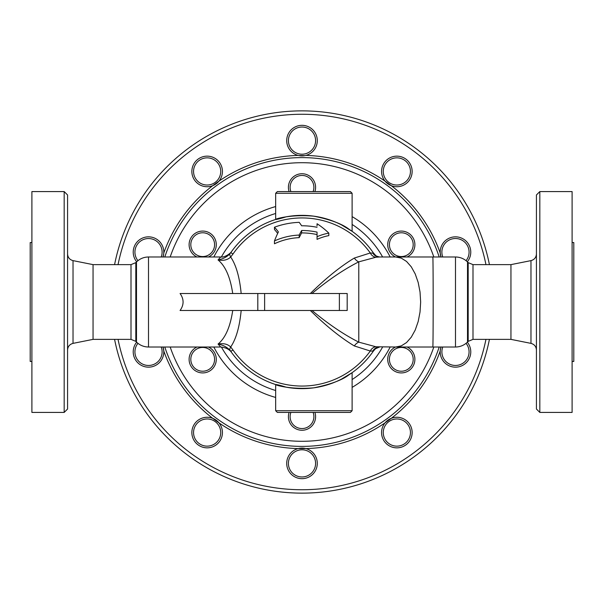 <?xml version="1.0" encoding="UTF-8"?>
<svg xmlns="http://www.w3.org/2000/svg" width="604" height="604" viewBox="0 0 604 604"><rect width="100%" height="100%" fill="white"/><g stroke="black" fill="none" stroke-linecap="round" stroke-linejoin="round"><path stroke-width="0.91" d="M379.554 347.021A8.494 8.101 -90.9 0 0 372.902 350.841L375.492 348.742L379.554 347.021M310.343 310.494C325.888 325.805 340.55 337.621 354.329 345.949A8.494 5.783 117.9 0 1 358.784 342.143C344.084 334.737 328.485 324.189 311.989 310.494M354.329 345.949L370.282 351.022A8.494 6.908 96.7 0 1 375.914 346.772L358.784 342.143L358.784 261.857A8.494 5.783 62.1 0 1 354.329 258.051C340.55 266.379 325.888 278.195 310.343 293.506M232.963 349.95L230.683 346.99A16.988 3.934 139.3 0 0 229.958 350.275L230.841 351.422L232.963 349.95A84.054 84.054 0 0 0 370.282 351.022L373.348 351.151L374.858 349.339M375.914 346.772L395.711 347.013L401.26 345.888L406.53 342.559L411.264 337.198L415.212 330.071L418.187 321.532L420.029 312.019L420.656 302L420.029 291.981L418.187 282.468L415.212 273.929L411.264 266.802L406.53 261.441L401.26 258.112L395.711 256.987L379.561 256.987A8.494 8.063 90 0 1 372.819 253.144L370.282 252.978L354.329 258.051M231.249 352.004L230.841 351.422A86.636 86.636 0 0 0 373.348 351.151L375.492 348.742M317.055 227.285A76.217 76.217 0 0 0 301.645 225.783A95.16 47.58 -90 0 0 299.191 222.347A79.698 79.698 0 0 0 274.465 227.21A84.681 42.34 90 0 1 278.391 231.936A99.871 49.936 90 0 0 274.465 240.921A66.999 66.999 0 0 1 299.191 235.062A94.458 47.233 -90 0 1 301.645 230.509A71.491 71.491 0 0 1 317.055 232.117L317.055 236.715A69.777 60.43 -90 0 1 328.825 233.106A89.739 77.72 -90 0 0 317.055 223.737L317.055 225.941M328.825 233.106L328.825 235.613A67.301 58.278 90 0 0 317.055 239.373L317.055 236.715M317.055 234.586A69.075 69.075 0 0 0 301.645 232.925A92.646 46.327 90 0 0 299.191 237.644A64.417 64.417 0 0 0 274.465 243.767L274.465 240.921M277.674 233.416A82.65 41.321 -90 0 0 274.465 229.512L274.465 227.21M374.858 254.662L373.348 252.849A86.636 86.636 0 0 0 230.841 252.578L229.958 253.725C227.051 256.874 223.08 258.942 218.052 259.947C225.398 265.979 230.29 277.168 232.721 293.506L241.17 293.506C239.592 277.153 236.096 264.99 230.683 257.01L232.963 254.05A84.054 84.054 0 0 1 370.282 252.978A8.494 6.908 83.3 0 0 375.914 257.228L379.554 256.979A8.494 8.101 90.9 0 1 372.902 253.159L372.819 253.144M135.817 262.634L131.008 264.627L131.008 339.373L135.817 341.366L135.817 262.634L136.489 261.962L136.489 342.038C139.841 345.292 143.843 346.945 148.501 347.013L220.694 347.013L218.052 344.053C223.427 343.064 227.64 344.046 230.683 346.99C236.088 339.048 239.584 326.877 241.17 310.494M338.904 310.494L347.179 310.494L347.179 293.506L338.904 293.506M264.627 310.494L339.373 310.494L339.373 293.506L180.067 293.506C184.077 299.169 184.077 304.831 180.067 310.494L264.627 310.494L264.627 293.506M311.989 293.506C328.485 279.811 344.084 269.263 358.776 261.857L375.914 257.228M373.348 252.849L375.499 255.266L372.902 253.159L373.348 252.849A86.636 86.636 0 0 1 374.042 253.884M231.241 252.004L230.841 252.585L232.963 254.05M131.008 339.373L93.054 339.373L93.054 264.627L73.031 260.626L73.031 343.374C69.634 344.303 67.814 346.522 67.573 350.041M468.183 341.366L467.504 342.045L467.511 261.962L468.183 262.634L468.183 341.366L472.992 339.373L472.992 264.627L468.183 262.634M472.992 339.373L510.946 339.373L510.946 264.627L472.992 264.627M301.645 230.509L301.645 232.925M299.191 235.062L299.191 237.644M208.644 234.367A11.891 11.891 0 0 1 208.644 254.963A11.891 11.891 0 0 1 190.804 244.665A11.891 11.891 0 0 1 208.644 234.367M208.44 256.987A13.59 13.59 0 0 0 209.49 232.895A13.59 13.59 0 0 0 190.645 238.391A13.59 13.59 0 0 0 196.949 256.987M196.753 349.036A11.891 11.891 0 0 1 214.586 359.335A11.891 11.891 0 0 1 196.753 369.633A11.891 11.891 0 0 1 196.753 349.036M196.949 347.013A13.59 13.59 0 0 0 192.548 368.364A13.59 13.59 0 0 0 213.597 367.451A13.59 13.59 0 0 0 208.44 347.013M313.106 412.419A11.891 11.891 0 0 1 304.159 428.357A11.891 11.891 0 0 1 290.894 412.419M289.089 412.419A13.59 13.59 0 0 0 304.152 430.086A13.59 13.59 0 0 0 314.911 412.419M395.356 369.633A11.891 11.891 0 0 1 395.356 349.036A11.891 11.891 0 0 1 413.196 359.335A11.891 11.891 0 0 1 395.356 369.633M395.56 347.013A13.59 13.59 0 0 0 394.51 371.105A13.59 13.59 0 0 0 413.355 365.609A13.59 13.59 0 0 0 407.051 347.013M407.247 254.963A11.891 11.891 0 0 1 389.414 244.665A11.891 11.891 0 0 1 407.247 234.367A11.891 11.891 0 0 1 407.247 254.963M407.051 256.987A13.59 13.59 0 0 0 411.452 235.636A13.59 13.59 0 0 0 390.403 236.549A13.59 13.59 0 0 0 395.56 256.987M290.894 191.581A11.891 11.891 0 0 1 299.841 175.643A11.891 11.891 0 0 1 313.106 191.581M314.911 191.581A13.59 13.59 0 0 0 299.848 173.914A13.59 13.59 0 0 0 289.089 191.581M218.135 440.55A13.59 13.59 0 0 1 194.73 438.089A13.59 13.59 0 0 1 208.561 419.048A13.59 13.59 0 0 1 218.135 440.55M219.509 441.547A15.289 15.289 0 0 0 212.706 418.323A15.289 15.289 0 0 0 193.431 425.805A15.289 15.289 0 0 0 199.244 445.646A15.289 15.289 0 0 0 219.509 441.547M136.663 342.211A15.289 15.289 0 0 0 153.242 366.409A15.289 15.289 0 0 0 163.012 347.013L163.782 350.977A146.644 146.644 0 0 0 212.706 418.323L218.965 422.868A146.644 146.644 0 0 0 298.134 448.591L305.866 448.591A146.644 146.644 0 0 0 385.035 422.868A15.289 15.289 0 0 0 386.19 443.517A15.289 15.289 0 0 0 406.862 444.121A15.289 15.289 0 0 0 409.225 423.57A15.289 15.289 0 0 0 385.035 422.868L391.294 418.323A146.644 146.644 0 0 0 440.218 350.977A15.289 15.289 0 0 0 460.188 366.417A15.289 15.289 0 0 0 467.337 342.211M161.215 347.013A13.59 13.59 0 0 1 137.327 359.576A13.59 13.59 0 0 1 137.939 343.336M137.939 260.664A13.59 13.59 0 0 1 146.394 238.708A13.59 13.59 0 0 1 161.215 256.987M163.012 256.987A15.289 15.289 0 0 0 143.812 237.583A15.289 15.289 0 0 0 136.663 261.789M163.737 253.582L163.012 256.979M196.149 179.426A13.59 13.59 0 0 1 205.722 157.923A13.59 13.59 0 0 1 219.554 176.964A13.59 13.59 0 0 1 196.149 179.426M194.775 180.43A15.289 15.289 0 0 0 218.965 181.132A15.289 15.289 0 0 0 217.81 160.483A15.289 15.289 0 0 0 197.138 159.879A15.289 15.289 0 0 0 194.775 180.43M298.134 155.409A146.644 146.644 0 0 0 218.965 181.132L212.706 185.677A146.644 146.644 0 0 0 163.782 253.023M288.41 140.619A13.59 13.59 0 0 1 308.795 128.848A13.59 13.59 0 0 1 308.795 152.389A13.59 13.59 0 0 1 288.41 140.619M286.711 140.619A15.289 15.289 0 0 0 305.866 155.409A15.289 15.289 0 0 0 317.07 138.029A15.289 15.289 0 0 0 300.701 125.383A15.289 15.289 0 0 0 286.711 140.619M304.816 155.643L298.64 155.53M385.865 163.45A13.59 13.59 0 0 1 409.27 165.911A13.59 13.59 0 0 1 395.439 184.952A13.59 13.59 0 0 1 385.865 163.45M384.491 162.453A15.289 15.289 0 0 0 391.294 185.677A15.289 15.289 0 0 0 410.569 178.195A15.289 15.289 0 0 0 404.756 158.354A15.289 15.289 0 0 0 384.491 162.453M467.33 261.789A15.289 15.289 0 0 0 450.758 237.591A15.289 15.289 0 0 0 440.988 256.987L440.218 253.023A146.644 146.644 0 0 0 391.294 185.677L385.035 181.132A146.644 146.644 0 0 0 305.866 155.409M442.785 256.987A13.59 13.59 0 0 1 466.681 244.424A13.59 13.59 0 0 1 466.054 260.671M466.054 343.336A13.59 13.59 0 0 1 457.606 365.292A13.59 13.59 0 0 1 442.785 347.013M440.988 347.013A15.289 15.289 0 0 0 440.218 350.977A15.289 15.289 0 0 1 440.988 347.013M440.263 350.418L440.988 347.021M407.851 424.574A13.59 13.59 0 0 1 398.278 446.077A13.59 13.59 0 0 1 384.446 427.036A13.59 13.59 0 0 1 407.851 424.574M391.294 185.677A15.289 15.289 0 0 1 385.035 181.132M315.59 463.381A13.59 13.59 0 0 1 295.205 475.152A13.59 13.59 0 0 1 295.205 451.611A13.59 13.59 0 0 1 315.59 463.381M317.289 463.381A15.289 15.289 0 0 0 298.134 448.591A15.289 15.289 0 0 0 286.93 465.971A15.289 15.289 0 0 0 303.299 478.617A15.289 15.289 0 0 0 317.289 463.381M148.501 347.013L148.501 256.987L220.694 256.987L218.052 259.947C223.427 260.936 227.64 259.954 230.683 257.01A16.988 3.934 40.7 0 1 229.958 253.725M232.721 310.494C230.275 326.87 225.383 338.059 218.052 344.053C223.08 345.058 227.051 347.126 229.958 350.275M395.711 256.987L455.491 256.987L455.491 347.021C460.157 346.945 464.159 345.292 467.511 342.045M64.175 302L64.175 412.419L31.899 412.419L31.899 191.581L64.175 191.581L64.175 302M64.175 412.419L67.573 409.021L67.573 194.979L64.175 191.581M489.421 264.627A191.106 191.106 0 0 0 114.579 264.627A191.106 191.106 0 0 1 489.421 264.627M114.579 339.373A191.106 191.106 0 0 0 489.421 339.373A191.106 191.106 0 0 1 114.579 339.373M229.807 349.897L231.626 352.532M352.109 372.676L341.6 379.055L349.18 374.661C342.355 380.029 330.592 384.416 313.891 387.813C281.638 390.728 262.702 379.78 286.183 387.179L275.673 384.537M275.673 219.463L286.183 216.821C262.702 224.22 281.638 213.272 313.891 216.187C330.592 219.584 342.355 223.971 349.18 229.339L341.6 224.945L352.109 231.324M231.687 251.385L231.657 251.43C230.298 253.688 224.545 257.644 220.694 256.987M439.199 256.987A144.394 144.394 0 0 0 164.801 256.987A144.394 144.394 0 0 1 439.199 256.987M164.801 347.013A144.394 144.394 0 0 0 439.199 347.013A144.394 144.394 0 0 1 164.801 347.013M277.372 412.419L350.411 412.419L277.372 412.419L275.666 410.72L275.666 384.537M277.372 191.581L350.411 191.581L277.372 191.581L275.666 193.28L352.117 193.28L350.411 191.581M572.101 361.456L573.8 361.456L573.8 242.544L572.101 242.544M572.101 302L572.101 412.419L539.825 412.419L539.825 191.581L572.101 191.581L572.101 302M539.825 191.581L536.428 194.979L536.428 409.021L539.825 412.419M31.899 361.456L30.2 361.456L30.2 242.544L31.899 242.544M485.956 339.373A187.708 187.708 0 0 1 118.044 339.373M118.044 264.627A187.708 187.708 0 0 1 485.956 264.627M432.804 256.987C433.279 254.805 433.279 349.195 432.804 347.013L455.491 347.013M221.389 256.964A92.337 92.337 0 0 1 275.666 213.491M352.109 224.446A92.337 92.337 0 0 1 382.619 256.979M382.619 347.021A92.337 92.337 0 0 1 352.109 379.554M275.666 390.509A92.337 92.337 0 0 1 221.389 347.036M213.824 347.013A99.003 99.003 0 0 0 275.666 397.44M352.117 387.383A99.003 99.003 0 0 0 390.176 347.013M390.176 256.987A99.003 99.003 0 0 0 352.117 216.617M275.673 206.56A99.003 99.003 0 0 0 213.824 256.979M257.81 293.506L257.81 310.494M433.823 347.013A139.298 139.298 0 0 1 170.177 347.013M170.177 256.987A139.298 139.298 0 0 1 433.823 256.987M352.117 372.676L352.117 410.72L275.666 410.72M510.946 264.627L530.969 260.626L530.969 343.374C534.366 344.303 536.186 346.522 536.428 350.041M375.484 255.25C375.718 255.832 377.077 256.406 379.554 256.979M135.817 341.366L136.489 342.038M131.008 264.627L93.054 264.627M136.489 261.962C139.841 258.708 143.843 257.055 148.501 256.987M455.491 256.987C460.157 257.055 464.159 258.716 467.511 261.962M432.804 347.013L395.711 347.013M230.841 252.585L231.566 251.558M230.841 351.422L231.498 352.351M220.694 347.013C225.873 347.519 229.543 349.399 231.717 352.661M352.117 410.72L350.411 412.419M352.117 231.324L352.117 193.28M275.666 219.463L275.666 193.28M510.946 339.373L530.969 343.374M530.969 260.626C534.366 259.697 536.186 257.478 536.428 253.959M93.054 339.373L73.031 343.374M73.031 260.626C69.634 259.697 67.814 257.478 67.573 253.959"/></g></svg>
